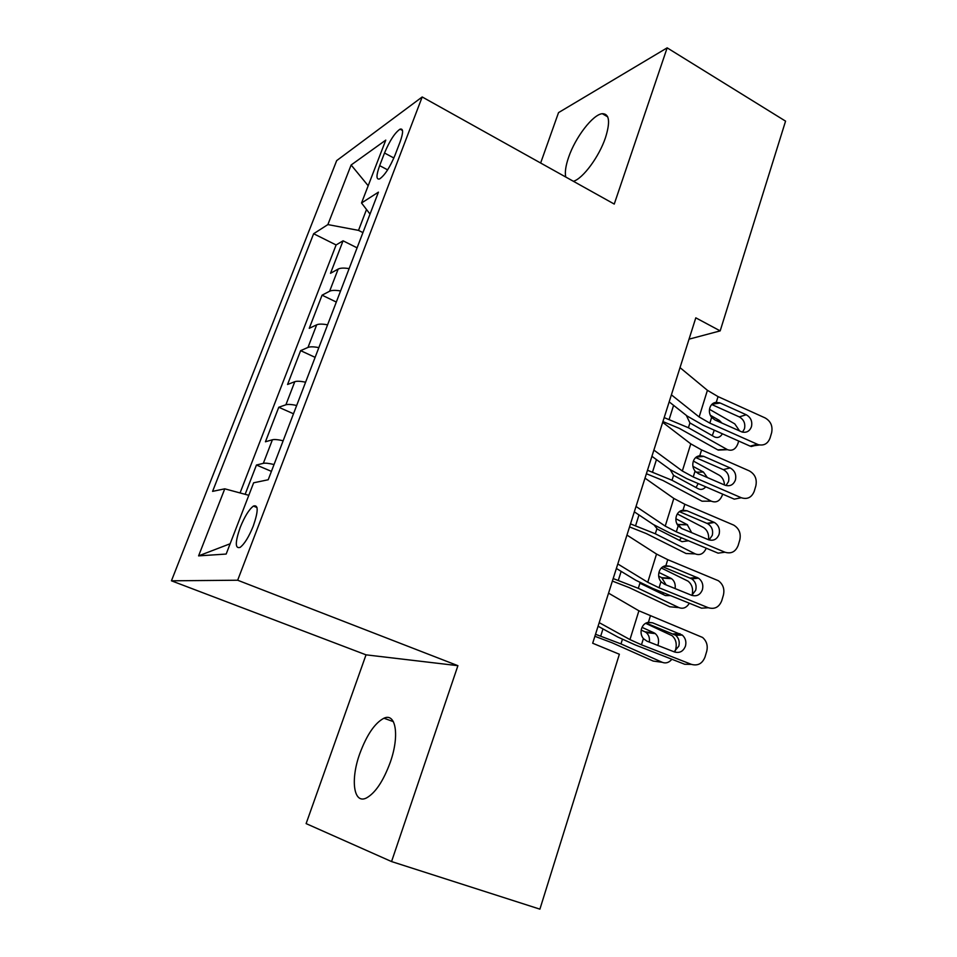 <?xml version="1.0" encoding="UTF-8"?>
<svg xmlns="http://www.w3.org/2000/svg" width="957" height="957" viewBox="0 0 957 957"><rect width="100%" height="100%" fill="white"/><g stroke="black" fill="none" stroke-linecap="round" stroke-linejoin="round"><path stroke-width="1.44" d="M390.277 762.286C399.751 735.658 395.875 712.463 383.948 718.217C374.869 722.978 366.83 734.761 359.808 753.59C350.37 779.417 353.444 804.382 366.292 798.054C375.288 793.126 383.29 781.211 390.277 762.286M573.41 181.292C582.873 178.648 599.166 156.697 605.482 137.664C610.446 121.718 609.382 113.727 602.288 113.692C592.862 114.433 575.301 137.449 568.602 157.319C565.695 165.776 564.738 172.344 565.743 177.009M253.33 525.883C258.402 511.038 258.438 504.435 253.426 506.074C249.023 509.423 244.621 516.553 240.195 527.463C235.051 542.344 235.027 548.983 240.123 547.38C244.502 544.007 248.916 536.841 253.33 525.883M391.557 861.563L457.913 665.677L366.029 654.839L306.12 823.606L391.557 861.563L539.904 909.15L619.37 654.241L592.682 643.236L695.799 317.832L720.178 330.883L785.565 121.144L667.161 47.85L558.529 112.615L540.645 163.013M366.029 654.839L171.435 580.803L336.685 160.609L422.193 96.968L237.671 580.229L171.435 580.803M349.126 268.618C343.982 267.793 340.333 267.948 338.168 269.073L330.512 273.295L343.073 240.805L357.093 247.839M340.56 290.964C335.417 290.091 331.768 290.186 329.627 291.227L322.066 295.175L336.314 302.053M322.066 295.175L309.255 328.323L316.695 324.818C318.801 323.873 322.425 323.885 327.581 324.818M305.606 382.19C300.438 381.137 296.826 380.97 294.78 381.699L287.567 384.475L300.63 350.645L315.116 357.356M283.152 440.758C277.973 439.586 274.396 439.251 272.41 439.777L265.436 441.775L278.774 407.251L293.5 413.783M384.511 153.012L379.654 165.633C376.125 175.442 376.113 179.88 379.618 178.935C384.738 175.37 389.882 167.427 395.05 155.106L400.002 142.186C403.411 132.58 403.435 128.238 400.05 129.159C394.87 132.736 389.69 140.691 384.511 153.012L393.877 158.013M366.519 209.523L358.516 230.374L327.88 224.584L313.633 233.735L212.586 491.372L224.763 488.824L198.589 555.873L226.163 554.055L253.641 482.795L268.211 479.756L378.422 192.154L361.531 202.992L370.024 214.093M327.88 224.584L351.135 164.999L385.779 140.117L361.531 202.992M343.073 240.805L336.11 244.956L240.063 492.951M274.049 464.528C268.857 463.308 265.292 462.913 263.331 463.344L256.452 465.018L245.136 494.314M278.774 407.251L285.892 404.787C287.913 404.141 291.502 404.368 296.682 405.469M300.63 350.645L307.987 347.427C310.068 346.578 313.681 346.637 318.848 347.618M362.918 232.611L358.516 230.374M457.913 665.677L237.671 580.229M422.193 96.968L614.25 204.068L667.161 47.85M689.04 339.161L720.178 330.883M336.11 244.956L313.633 233.735M256.452 465.018L271.429 471.37M224.763 488.824L248.82 495.307M368.182 185.742L351.135 164.999M198.589 555.873L230.147 543.755M680.02 367.62L707.414 390.312L718.037 396.605L765.098 417.91C770.756 421.188 772.921 426.14 771.617 432.767L770.05 438.031C767.849 443.725 763.901 445.938 758.219 444.646L709.855 423.138L711.613 417.396C709.448 414.489 708.862 411.307 709.855 407.838C710.955 404.524 713.097 402.682 716.279 402.299L720.226 403.017L746.221 414.752C750.79 417.384 752.537 421.367 751.46 426.69C749.702 431.212 746.556 432.983 742.022 432.002L715.011 419.991L711.613 417.396M669.17 401.856L687.15 416.044L703.168 425.231L750.18 446.153L757.226 444.263M671.395 394.846L699.136 416.953L709.855 423.138M759.655 444.993L750.18 446.153M742.512 432.145L744.486 428.736C745.551 423.461 743.816 419.513 739.283 416.905L711.733 404.5M662.926 421.558L679.291 428.365L717.738 449.85L727.523 449.67C732.284 451.273 735.742 449.24 737.919 443.593L738.684 441.033M664.182 417.599L688.418 427.743L727.009 449.407M709.52 409.333L734.773 423.879L739.629 430.997M722.379 433.784C720.418 437.122 717.858 438.198 714.676 437.026L689.925 422.922L686.336 415.398M716.303 420.566L719.245 420.35L710.261 415.206M719.245 420.35L721.973 423.102M724.892 449.503L717.738 449.85M712.271 435.686L714.257 430.172M662.687 422.336L690.775 443.845L701.589 449.922L749.271 470.868C755.001 474.11 757.19 479.11 755.851 485.845L754.26 491.216C751.735 497.473 747.393 499.65 741.244 497.724L693.251 476.957L695.045 471.119C692.856 468.2 692.258 464.982 693.275 461.453C694.399 458.08 696.564 456.166 699.794 455.723L703.574 456.298L730.143 467.937C734.761 470.545 736.531 474.564 735.431 479.983C733.397 484.984 729.892 486.718 724.939 485.163L698.478 473.691L695.045 471.119M651.92 456.31L670.343 469.72L686.648 478.584L734.282 499.147L741.244 497.724M653.882 450.101L682.341 471L693.251 476.957M726.004 485.546L728.528 481.562C729.617 476.191 727.87 472.208 723.277 469.624L695.655 457.554M644.994 478.141L673.824 498.418L684.829 504.267L733.768 525.13C739.139 528.503 741.149 533.444 739.785 539.951L738.158 545.418C735.598 551.806 731.196 554.067 724.951 552.213L676.324 531.829L678.166 525.872C675.941 522.953 675.343 519.699 676.372 516.11C677.52 512.653 679.721 510.679 682.999 510.177L687.066 510.799L714.353 522.426C718.623 525.154 720.202 529.113 719.102 534.281C717.02 539.401 713.467 541.207 708.431 539.7L681.635 528.431L678.166 525.872M634.324 511.839L653.224 524.448L669.828 532.965L718.085 553.146L724.951 552.213M636.022 506.468L665.223 526.111L676.324 531.829M709.101 539.939L712.271 535.382C713.372 530.262 711.817 526.338 707.582 523.635L679.35 511.636M626.955 535.071L656.526 554.055L667.735 559.666L718.372 580.72C723.085 584.272 724.76 589.057 723.408 595.087L721.757 600.661C719.15 607.181 714.676 609.537 708.359 607.743L659.062 587.765L660.94 581.689C658.691 578.77 658.093 575.48 659.134 571.831C660.306 568.302 662.555 566.257 665.881 565.695L669.996 566.269L698.514 578.172C702.235 581.043 703.539 584.871 702.438 589.632C700.321 594.859 696.72 596.749 691.624 595.29L664.457 584.237L660.94 581.689M616.368 568.47L635.771 580.241L652.662 588.388L701.565 608.173L708.359 607.743M617.803 563.96L647.757 582.287L659.062 587.765M691.803 595.362L695.715 590.23C696.804 585.505 695.5 581.724 691.815 578.877L662.794 566.783M608.544 593.149L638.905 610.793L702.582 637.458C706.673 641.106 708.048 645.712 706.721 651.298L705.034 656.969C702.378 663.632 697.844 666.096 691.433 664.373L641.477 644.803L643.379 638.606C641.106 635.687 640.496 632.362 641.561 628.641C642.757 625.041 645.042 622.923 648.415 622.301L652.59 622.816L682.293 635.065C685.475 638.008 686.54 641.668 685.463 646.071C683.31 651.406 679.649 653.368 674.482 651.968L646.944 641.154L643.379 638.606M598.065 626.225L617.971 637.123L635.173 644.898L684.734 664.278L691.433 664.373M599.202 622.636L629.957 639.587L641.477 644.803M674.087 651.813L678.824 646.142C679.889 641.788 678.836 638.163 675.678 635.245L646.023 623.043M646.394 473.739L662.938 480.474L702.043 501.205L711.266 501.169C716.291 503.107 719.999 501.049 722.368 495.008L722.643 494.123M647.494 470.246L672.029 480.27L711.266 501.169M693.406 461.071L719.174 475.174C722.368 477.136 724.15 480.402 724.521 484.984M705.74 486.826C703.562 489.41 701.074 490.056 698.251 488.74L673.561 475.354L670.175 469.6M696.146 472.22L703.395 472.016L692.916 466.31M703.395 472.016L707.367 477.543M696.038 487.556L698.167 483.56M629.539 526.912L646.298 533.563L686.061 553.517L695.249 553.888C700.022 555.682 703.694 553.78 706.254 548.205M630.496 523.886L655.33 533.791L695.249 553.888M677.329 513.957L703.622 527.594C707.39 530.178 709.065 534.233 708.623 539.772M688.478 540.765L682.006 541.674L657.435 529.173L654.109 525.022M681.587 528.408L678.082 524.472L687.234 524.627L675.893 518.778M687.234 524.627L691.66 532.642M679.446 540.37L681.372 537.798M676.862 523.838L678.082 524.472M612.372 581.078L629.335 587.646L669.78 606.786L678.92 607.599C683.107 609.19 686.576 607.731 689.363 603.233M613.174 578.554L638.319 588.328L678.92 607.599M661.323 568.003L688.023 581.138C692.078 584.428 693.43 589.105 692.078 595.194M670.426 595.577L665.462 595.589L639.802 583.136M666.108 584.906L661.682 577.645L670.785 578.231L658.954 572.465M670.785 578.231L671.575 578.686C674.458 580.935 675.642 584.237 675.128 588.579M662.471 594.165L663.811 592.897M658.679 576.186L661.682 577.645M594.883 636.297L612.049 642.769L653.188 661.06L662.28 662.316C665.857 663.679 669.051 662.651 671.874 659.241M595.517 634.276L620.973 643.905L662.28 662.316M645.568 623.294L672.089 635.711C675.869 639.085 677.054 643.714 675.63 649.576L675.128 651.227M649.36 642.099C649.875 638.008 648.822 634.826 646.214 632.565L644.97 631.811L654.026 632.84L642.051 627.361M654.026 632.84L655.27 633.594C658.296 636.345 659.229 640.054 658.081 644.743L657.842 645.425M650.892 651.047L641.752 647.47M641.214 630.101L644.97 631.811M329.627 291.227L338.168 269.073M263.331 463.344L272.41 439.777M285.892 404.787L294.78 381.699M307.987 347.427L316.695 324.818M387.633 169.868L379.654 165.633M716.279 402.299L718.037 396.605M699.136 416.953L707.414 390.312M739.283 416.905L746.221 414.752M720.226 403.017L712.008 404.213M673.596 405.349L669.182 419.322M689.925 422.922L688.418 427.743M699.794 455.723L701.589 449.922M682.341 471L690.775 443.845M723.277 469.624L730.143 467.937M703.802 456.393L696.158 457.135M682.999 510.177L684.829 504.267M665.223 526.111L673.824 498.418M706.972 523.347L713.755 522.139M687.066 510.799L680.14 511.11M665.881 565.695L667.735 559.666M647.757 582.287L656.526 554.055M690.356 578.1L697.043 577.382M669.996 566.269L663.943 566.197M648.415 622.301L650.317 616.141M629.957 639.587L638.905 610.793M673.417 633.905L680.008 633.713M652.59 622.816L647.542 622.469M656.454 459.611L652.554 471.98M673.561 475.354L672.029 480.27M638.977 514.95L635.604 525.632M656.897 528.778L655.33 533.791M621.153 571.365L618.33 580.313M639.91 583.22L638.319 588.328M602.97 628.916L600.721 636.058M622.385 639.384L620.973 643.905M393.363 721.65L383.948 718.217M607.731 116.874L602.288 113.692M257.014 507.557L253.426 506.074M402.502 130.487L400.05 129.159M719.305 402.658L712.69 403.627M751.173 446.524L758.219 444.646M727.523 449.67L718.252 450.113M703.574 456.298L696.349 456.991M707.582 523.635L714.353 522.426M691.815 578.877L698.514 578.172M675.678 635.245L682.293 635.065M678.405 524.651L687.557 524.807M662.471 578.1L671.575 578.686M646.214 632.565L655.27 633.594"/></g></svg>
